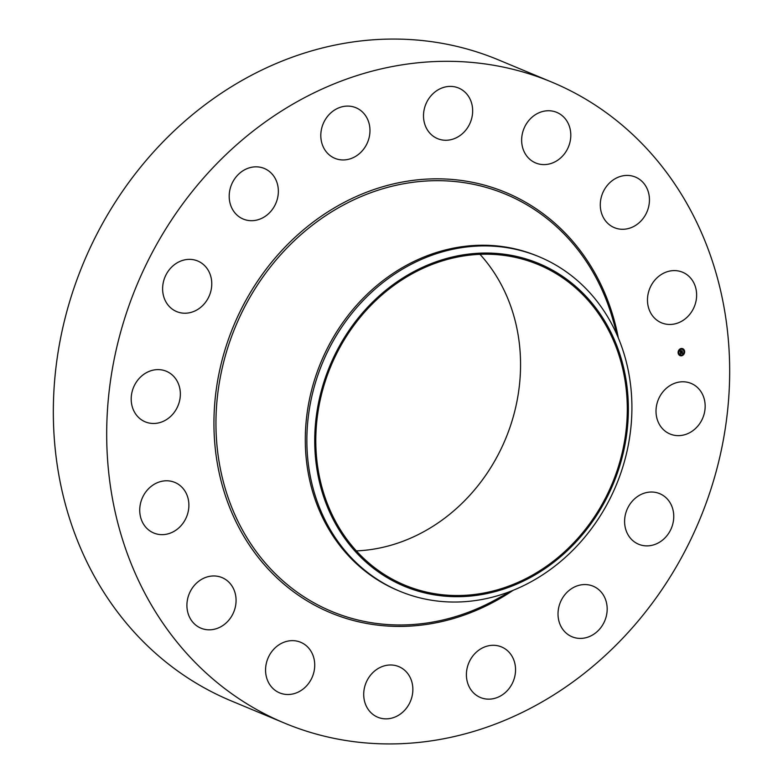 <?xml version="1.0" encoding="UTF-8"?>
<svg xmlns="http://www.w3.org/2000/svg" width="783" height="783" viewBox="0 0 783 783"><rect width="100%" height="100%" fill="white"/><g stroke="black" fill="none" stroke-linecap="round" stroke-linejoin="round"><path stroke-width="1.17" d="M660.49 395.298A27.405 24.058 -67.4 0 1 691.135 383.416A27.405 24.058 -67.4 0 1 700.687 422.106A27.405 24.058 -67.4 0 1 670.042 433.997A27.405 24.058 -67.4 0 1 660.49 395.298M284.572 723.13L231.2 700.883A347.241 304.871 -67.4 0 1 185.483 676.395A347.241 304.871 -67.4 0 1 95.79 236.26A347.241 304.871 -67.4 0 1 498.428 59.87L551.8 82.117A347.241 304.871 -67.4 0 1 597.517 106.605A347.241 304.871 -67.4 0 1 687.21 546.74A347.241 304.871 -67.4 0 1 284.572 723.13A347.241 304.871 -67.4 0 1 238.854 698.642A347.241 304.871 -67.4 0 1 149.152 258.507A347.241 304.871 -67.4 0 1 551.8 82.117M479.999 254.348A173.62 152.431 -67.4 0 1 505.515 439.028A173.62 152.431 -67.4 0 1 356.363 550.899M381.879 572.882A173.62 152.431 -67.4 0 1 337.033 352.81A173.62 152.431 -67.4 0 1 538.352 264.615A173.62 152.431 -67.4 0 1 561.215 276.859A173.62 152.431 -67.4 0 1 606.062 496.931A173.62 152.431 -67.4 0 1 404.742 585.126A173.62 152.431 -67.4 0 1 381.879 572.882M412.426 272.386A174.805 153.478 112.6 0 0 326.296 504.056A174.805 153.478 112.6 0 0 530.668 577.355A174.805 153.478 112.6 0 0 616.798 345.685A174.805 153.478 112.6 0 0 412.426 272.386M530.659 582.004A181.167 159.066 -67.4 0 1 399.682 591.194A181.167 159.066 -67.4 0 1 375.83 578.412A181.167 159.066 112.6 0 1 307.905 420.226A181.167 159.066 112.6 0 1 408.119 265.946A181.167 159.066 -67.4 0 1 539.105 256.755A181.167 159.066 -67.4 0 1 562.957 269.528A181.167 159.066 112.6 0 1 630.873 427.714A181.167 159.066 112.6 0 1 530.659 582.004M399.682 591.194L398.107 590.539A181.167 159.066 -67.4 0 1 374.254 577.756A181.167 159.066 -67.4 0 1 327.451 348.122A181.167 159.066 -67.4 0 1 537.53 256.1L539.105 256.755M200.34 307.621A27.405 24.058 -67.4 0 1 176.645 311.585A27.405 24.058 -67.4 0 1 162.658 290.405A27.405 24.058 -67.4 0 1 174.032 264.977A27.405 24.058 -67.4 0 1 197.737 261.003A27.405 24.058 -67.4 0 1 211.723 282.193A27.405 24.058 -67.4 0 1 200.34 307.621M578.383 585.488A27.405 24.058 -67.4 0 1 593.132 586.193A27.405 24.058 -67.4 0 1 606.952 612.649A27.405 24.058 -67.4 0 1 586.8 637.479A27.405 24.058 -67.4 0 1 572.05 636.775A27.405 24.058 -67.4 0 1 558.24 610.319A27.405 24.058 -67.4 0 1 578.383 585.488M257.979 219.759A27.405 24.058 -67.4 0 1 243.229 219.054A27.405 24.058 -67.4 0 1 229.419 192.598A27.405 24.058 -67.4 0 1 249.562 167.768A27.405 24.058 -67.4 0 1 264.311 168.472A27.405 24.058 -67.4 0 1 278.131 194.928A27.405 24.058 -67.4 0 1 257.979 219.759M496.363 645.515A27.405 24.058 -67.4 0 1 501.521 646.934A27.405 24.058 -67.4 0 1 514.216 678.616A27.405 24.058 -67.4 0 1 485.597 698.935A27.405 24.058 -67.4 0 1 480.439 697.516A27.405 24.058 -67.4 0 1 467.745 665.834A27.405 24.058 -67.4 0 1 496.363 645.515M339.998 159.732A27.405 24.058 -67.4 0 1 334.84 158.313A27.405 24.058 -67.4 0 1 322.146 126.631A27.405 24.058 -67.4 0 1 350.764 106.312A27.405 24.058 -67.4 0 1 355.932 107.731A27.405 24.058 -67.4 0 1 368.627 139.413A27.405 24.058 -67.4 0 1 339.998 159.732M402.442 668.565A27.405 24.058 -67.4 0 1 409.519 703.291A27.405 24.058 -67.4 0 1 377.739 717.218A27.405 24.058 -67.4 0 1 374.137 715.28A27.405 24.058 -67.4 0 1 367.061 680.544A27.405 24.058 -67.4 0 1 398.831 666.627A27.405 24.058 -67.4 0 1 402.442 668.565M433.929 136.682A27.405 24.058 -67.4 0 1 426.852 101.956A27.405 24.058 -67.4 0 1 458.623 88.039A27.405 24.058 -67.4 0 1 462.234 89.967A27.405 24.058 -67.4 0 1 469.311 124.703A27.405 24.058 -67.4 0 1 437.531 138.62A27.405 24.058 -67.4 0 1 433.929 136.682M310.91 651.123A27.405 24.058 -67.4 0 1 308.551 683.49A27.405 24.058 -67.4 0 1 279.6 692.867A27.405 24.058 -67.4 0 1 269.381 684.029A27.405 24.058 -67.4 0 1 271.74 651.652A27.405 24.058 -67.4 0 1 300.692 642.285A27.405 24.058 -67.4 0 1 310.91 651.123M525.452 154.124A27.405 24.058 -67.4 0 1 527.82 121.757A27.405 24.058 -67.4 0 1 556.762 112.38A27.405 24.058 -67.4 0 1 566.99 121.218A27.405 24.058 -67.4 0 1 564.621 153.595A27.405 24.058 -67.4 0 1 535.68 162.962A27.405 24.058 -67.4 0 1 525.452 154.124M235.712 595.853A27.405 24.058 -67.4 0 1 226.365 622.739A27.405 24.058 -67.4 0 1 200.947 628.181A27.405 24.058 -67.4 0 1 187.274 609.928A27.405 24.058 -67.4 0 1 196.621 583.041A27.405 24.058 -67.4 0 1 222.039 577.6A27.405 24.058 -67.4 0 1 235.712 595.853M600.649 209.394A27.405 24.058 -67.4 0 1 609.996 182.508A27.405 24.058 -67.4 0 1 635.414 177.066A27.405 24.058 -67.4 0 1 649.087 195.319A27.405 24.058 -67.4 0 1 639.74 222.206A27.405 24.058 -67.4 0 1 614.332 227.647A27.405 24.058 -67.4 0 1 600.649 209.394M188.292 511.162A27.405 24.058 -67.4 0 1 153.762 533.008A27.405 24.058 -67.4 0 1 140.323 504.272A27.405 24.058 -67.4 0 1 174.854 482.426A27.405 24.058 -67.4 0 1 188.292 511.162M648.07 294.085A27.405 24.058 -67.4 0 1 682.6 272.239A27.405 24.058 -67.4 0 1 696.038 300.975A27.405 24.058 -67.4 0 1 661.508 322.821A27.405 24.058 -67.4 0 1 648.07 294.085M175.872 409.949A27.405 24.058 -67.4 0 1 145.227 421.841A27.405 24.058 -67.4 0 1 135.674 383.141A27.405 24.058 -67.4 0 1 166.319 371.25A27.405 24.058 -67.4 0 1 175.872 409.949M636.021 497.626A27.405 24.058 -67.4 0 1 659.717 493.662A27.405 24.058 -67.4 0 1 673.713 514.842A27.405 24.058 -67.4 0 1 662.33 540.27A27.405 24.058 -67.4 0 1 638.634 544.244A27.405 24.058 -67.4 0 1 624.638 523.054A27.405 24.058 -67.4 0 1 636.021 497.626M681.66 355.766A3.739 3.279 -67.4 0 1 681.102 348.533A3.739 3.279 -67.4 0 1 681.66 355.766M679.889 355.57A3.739 3.279 112.6 0 0 682.766 348.68M682.463 349.414A2.946 2.584 112.6 0 0 680.143 354.826A2.946 2.584 112.6 0 0 680.192 354.846M681.161 349.296A2.946 2.584 -67.4 0 1 681.601 354.993A2.946 2.584 -67.4 0 1 681.161 349.296M680.378 352.34L680.564 353.064L682.296 352.595L682.355 353.319L680.603 353.427L680.544 354.229L680.378 352.34M680.466 353.025L680.838 352.477M680.642 352.702L682.404 352.379L682.433 353.231L682.375 352.477L680.584 352.702M680.368 352.193L680.241 350.549L680.554 351.479L682.169 351.107L682.228 351.88L680.368 352.193M680.535 351.313L681.132 351.508L680.535 351.273M680.877 350.804L681.513 350.686L680.877 350.804M681.347 350.999L681.993 351.205L681.347 350.999M682.257 350.96L682.326 351.831L682.218 350.95M680.358 352.027L681.288 351.88M681.288 351.733L682.013 351.655M682.12 351.773L682.081 351.224M681.259 351.489L681.298 350.843M680.505 353.387L682.169 353.123M682.247 353.211L682.218 352.722M511.642 590.911L495.59 599.719A226.003 198.432 -67.4 0 1 301.964 595.491A226.003 198.432 -67.4 0 1 252.899 292.265A226.003 198.432 -67.4 0 1 535.406 210.167A226.003 198.432 -67.4 0 1 612.668 318.877L617.709 336.475M513.129 590.313A227.687 199.9 -67.4 0 1 300.594 596.715A227.687 199.9 -67.4 0 1 251.167 291.227A227.687 199.9 -67.4 0 1 535.768 208.532A227.687 199.9 -67.4 0 1 618.335 337.953"/></g></svg>
